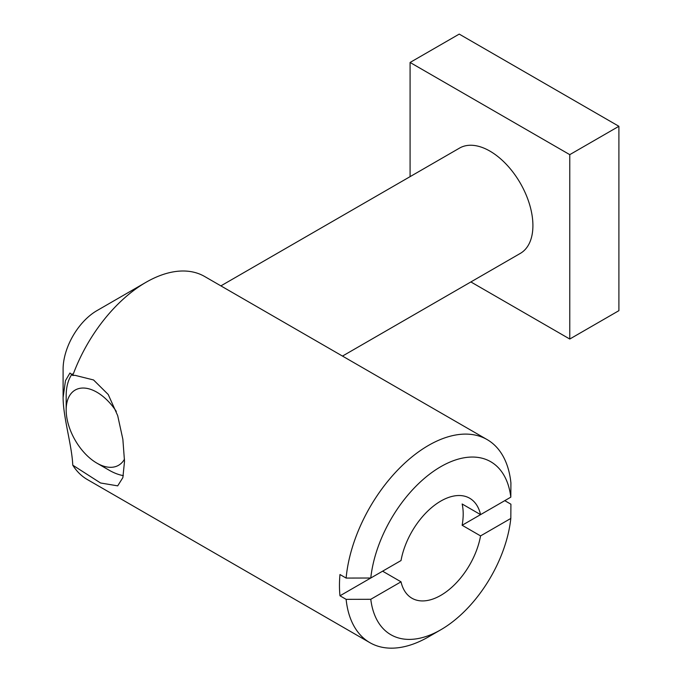<?xml version="1.0" encoding="UTF-8"?>
<svg xmlns="http://www.w3.org/2000/svg" width="682" height="682" viewBox="0 0 682 682"><rect width="100%" height="100%" fill="white"/><g stroke="black" fill="none" stroke-linecap="round" stroke-linejoin="round"><path stroke-width="1.02" d="M109.163 470.222L96.878 463.129L109.163 470.222A60.8 35.097 -120 0 0 123.331 475.627M72.224 373.864A60.8 35.097 -120 0 0 66.171 395.765L66.171 409.942A43.426 25.072 60 0 1 83.716 388.041A43.426 25.072 60 0 1 116.298 411.408M124.499 459.122A43.426 25.072 60 0 1 96.878 463.129L96.878 463.129A43.426 25.072 60 0 1 66.171 409.942M220.891 285.877L459.532 148.096A60.8 35.097 60 0 1 520.323 183.202A60.8 35.097 60 0 1 520.323 253.397L342.483 356.081M470.887 281.947L569.768 339.031L618.898 310.668L618.898 126.289L569.768 154.652L410.087 62.463L410.087 176.638M569.768 154.652L569.768 339.031M410.087 62.463L459.225 34.1L618.898 126.289M480.563 535.907L462.14 525.268L504.765 500.656L510.912 504.203L510.818 518.439L480.563 535.907A57.731 33.333 -60 0 1 452.038 587.057A57.731 33.333 -60 0 1 411.928 598.225A57.731 33.333 -60 0 1 401.025 581.823L382.602 571.184L339.977 595.795A117.253 67.697 -60 0 1 339.977 574.525L346.124 578.072L370.778 578.012L401.025 560.553A57.731 33.333 -60 0 1 429.558 509.394A57.731 33.333 -60 0 1 469.659 498.227A57.731 33.333 -60 0 1 480.563 514.629L510.818 497.161L510.912 482.924A117.253 67.697 120 0 0 487.136 439.592A117.253 67.697 120 0 0 401.101 466.616A117.253 67.697 120 0 0 346.124 578.072M401.025 581.823L370.778 599.29L346.124 599.342L339.977 595.795M462.14 525.268A57.731 33.333 120 0 0 462.14 503.989L480.563 514.629M370.778 578.012A99.879 57.663 -60 0 1 440.794 466.676A99.879 57.663 -60 0 1 510.818 497.161M510.818 518.439A99.879 57.663 -60 0 1 440.802 629.776A99.879 57.663 -60 0 1 370.778 599.29M346.124 599.342A117.253 67.697 120 0 0 369.891 642.674A117.253 67.697 120 0 0 428.518 636.869L440.802 629.776M72.761 375.475L75.029 375.33L93.545 379.959L108.225 394.503L117.696 415.653L122.862 439.293L124.516 461.356L122.862 477.63L117.696 485.857L100.561 482.992L72.761 465.175C71.968 445.44 63.162 417.486 63.102 397.538L65.463 380.658L69.948 373.028L72.761 375.475A117.253 67.697 -60 0 1 146.008 282.297A117.253 67.697 -60 0 1 204.634 276.491L487.136 439.592M369.891 642.674L87.39 479.574A117.253 67.697 -60 0 1 72.761 465.175M63.102 397.538L63.102 369.167A47.766 27.578 -60 0 1 96.878 310.668L146.008 282.297"/></g></svg>
